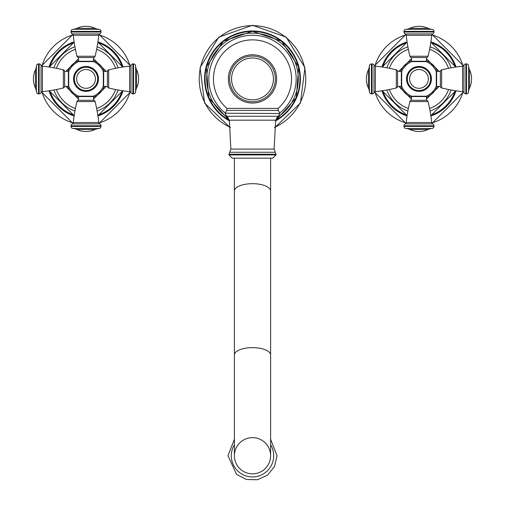 <?xml version="1.0" encoding="UTF-8"?>
<svg xmlns="http://www.w3.org/2000/svg" width="505" height="505" viewBox="0 0 505 505"><rect width="100%" height="100%" fill="white"/><g stroke="black" fill="none" stroke-linecap="round" stroke-linejoin="round"><path stroke-width="0.76" d="M279.814 112.969A43.657 43.657 0 0 0 252.5 35.249A43.657 43.657 0 0 0 225.186 112.969M252.5 108.411L226.941 108.411L226.764 110.431L278.236 110.431L278.059 108.411L252.5 108.411M228.986 154.921L276.014 154.921L272.769 158.166L232.231 158.166L228.986 154.921L229.668 152.251L275.332 152.251L274.127 149.082L230.873 149.082L229.668 152.251M252.5 158.166L270.604 158.166M252.5 473.841A18.104 18.104 0 0 1 234.396 455.737L234.396 354.996A18.104 7.367 180 0 1 252.5 347.636A18.104 7.367 180 0 1 270.604 354.996L270.604 455.737A18.104 18.104 0 0 1 252.5 473.841A18.104 18.104 0 0 1 234.396 455.737A18.104 18.104 0 0 1 252.5 437.633A18.104 18.104 0 0 1 270.604 455.737A18.104 18.104 0 0 1 252.5 473.841M252.5 54.767A24.139 24.139 0 0 0 228.361 78.906A24.139 24.139 0 0 0 252.5 103.045A24.139 24.139 0 0 0 276.639 78.906A24.139 24.139 0 0 0 252.5 54.767A24.139 24.139 0 0 1 276.639 78.906A24.139 24.139 0 0 1 252.5 103.045A24.139 24.139 0 0 1 228.361 78.906A24.139 24.139 0 0 1 252.5 54.767M411.487 96.55L411.487 100.299L426.466 100.299L426.466 96.55A0.417 0.417 0 0 0 426.27 96.203L411.682 96.203A0.417 0.417 0 0 0 411.487 96.55L426.466 96.55M411.682 61.61L426.27 61.61A0.417 0.417 0 0 0 426.466 61.257L426.466 57.513L411.487 57.513L411.487 61.257A0.417 0.417 0 0 0 411.682 61.61A18.767 18.767 0 0 0 401.683 71.609L401.683 86.204A18.767 18.767 0 0 0 411.682 96.203M426.466 100.299A1.667 1.667 0 0 1 428.038 101.562L409.915 101.562A1.667 1.667 0 0 1 411.487 100.299M428.038 101.562A155.237 155.237 0 0 1 431.724 122.532A1.667 1.667 -90 0 0 432.716 123.883L405.237 123.883A1.667 1.667 90 0 0 406.222 122.532L431.724 122.532M409.915 101.562A155.237 155.237 0 0 0 406.222 122.532M431.996 128.485L405.957 128.485A10.403 10.403 0 0 1 409.808 129.463L428.145 129.463A10.403 10.403 0 0 1 431.996 128.485A2.083 2.083 90 0 0 433.959 126.408L433.959 125.789A2.083 2.083 90 0 0 432.716 123.883M433.959 125.789L403.994 125.789A2.083 2.083 -90 0 1 405.237 123.883M403.994 125.789L403.994 126.408A2.083 2.083 -90 0 0 405.957 128.485M428.145 129.463A21.519 21.519 0 0 1 409.808 129.463M436.269 71.609L436.269 86.204A0.417 0.417 0 0 0 436.623 86.399L440.366 86.399L440.366 71.413L436.623 71.413A0.417 0.417 0 0 0 436.269 71.609A18.767 18.767 0 0 0 426.27 61.61M407.32 78.906A11.653 11.653 0 0 1 418.973 67.253A11.653 11.653 0 0 1 430.632 78.906A11.653 11.653 0 0 1 418.973 90.559A11.653 11.653 0 0 1 407.32 78.906A11.653 11.653 0 0 1 418.973 67.253A11.653 11.653 0 0 1 430.632 78.906A11.653 11.653 0 0 1 418.973 90.559A11.653 11.653 0 0 1 407.32 78.906M405.957 29.328L431.996 29.328A10.403 10.403 0 0 1 428.145 28.349L409.808 28.349A10.403 10.403 0 0 1 405.957 29.328A2.083 2.083 -90 0 0 403.994 31.405L403.994 32.023A2.083 2.083 -90 0 0 405.237 33.93A1.667 1.667 90 0 1 406.222 35.281A155.237 155.237 0 0 0 409.915 56.251A1.667 1.667 0 0 0 411.487 57.513M409.915 56.251L428.038 56.251A1.667 1.667 0 0 1 426.466 57.513M428.038 56.251A155.237 155.237 0 0 0 431.724 35.281L406.222 35.281M403.994 32.023L433.959 32.023A2.083 2.083 90 0 1 432.716 33.93A1.667 1.667 -90 0 0 431.724 35.281M433.959 32.023L433.959 31.405A2.083 2.083 90 0 0 431.996 29.328M409.808 28.349A21.519 21.519 0 0 1 428.145 28.349M408.362 108.506A31.443 31.443 0 0 1 389.38 89.518M389.38 68.295A31.443 31.443 0 0 1 408.362 49.307M429.585 108.506A31.443 31.443 0 0 0 448.573 89.518M448.573 68.295A31.443 31.443 0 0 0 429.585 49.307M468.558 65.89L468.558 91.923A10.403 10.403 0 0 1 469.53 88.072L469.53 69.74A10.403 10.403 0 0 1 468.558 65.89A2.083 2.083 -0 0 0 466.481 63.92L465.856 63.92A2.083 2.083 -0 0 0 463.95 65.17A1.667 1.667 180 0 1 462.599 66.155A155.237 155.237 0 0 0 441.635 69.848A1.667 1.667 0 0 0 440.366 71.413M441.635 69.848L441.635 87.965A1.667 1.667 0 0 1 440.366 86.399M441.635 87.965A155.237 155.237 0 0 0 462.599 91.657L462.599 66.155M465.856 63.92L465.856 93.886A2.083 2.083 180 0 1 463.95 92.642A1.667 1.667 -0 0 0 462.599 91.657M465.856 93.886L466.481 93.886A2.083 2.083 180 0 0 468.558 91.923M469.53 69.74A21.519 21.519 0 0 1 469.53 88.072M401.683 86.204A0.417 0.417 0 0 1 401.33 86.399L401.33 71.413A0.417 0.417 0 0 1 401.683 71.609M401.33 86.399L397.587 86.399L397.587 71.413L401.33 71.413M369.395 91.923L369.395 65.89A10.403 10.403 0 0 1 368.423 69.74L368.423 88.072A10.403 10.403 0 0 1 369.395 91.923A2.083 2.083 180 0 0 371.472 93.886L372.097 93.886A2.083 2.083 180 0 0 374.003 92.642A1.667 1.667 0 0 1 375.348 91.657A155.237 155.237 0 0 0 396.318 87.965A1.667 1.667 0 0 0 397.587 86.399M396.318 87.965L396.318 69.848A1.667 1.667 0 0 1 397.587 71.413M396.318 69.848A155.237 155.237 0 0 0 375.348 66.155L375.348 91.657M372.097 93.886L372.097 63.92A2.083 2.083 0 0 1 374.003 65.17A1.667 1.667 180 0 0 375.348 66.155M372.097 63.92L371.472 63.92A2.083 2.083 0 0 0 369.395 65.89M368.423 88.072A21.519 21.519 0 0 1 368.423 69.74M93.513 61.257L93.513 57.513L78.534 57.513L78.534 61.257A0.417 0.417 0 0 0 78.73 61.61L93.318 61.61A0.417 0.417 0 0 0 93.513 61.257L78.534 61.257M93.318 96.203L78.73 96.203A0.417 0.417 0 0 0 78.534 96.55L78.534 100.299L93.513 100.299L93.513 96.55A0.417 0.417 0 0 0 93.318 96.203A18.767 18.767 0 0 0 103.317 86.204L103.317 71.609A18.767 18.767 0 0 0 93.318 61.61M78.534 57.513A1.667 1.667 0 0 1 76.962 56.251L95.085 56.251A1.667 1.667 0 0 1 93.513 57.513M76.962 56.251A155.237 155.237 0 0 1 73.275 35.281A1.667 1.667 90 0 0 72.284 33.93L99.763 33.93A1.667 1.667 -90 0 0 98.778 35.281L73.275 35.281M95.085 56.251A155.237 155.237 0 0 0 98.778 35.281M73.004 29.328L99.043 29.328A10.403 10.403 0 0 1 95.193 28.349L76.855 28.349A10.403 10.403 0 0 1 73.004 29.328A2.083 2.083 -90 0 0 71.041 31.405L71.041 32.023A2.083 2.083 -90 0 0 72.284 33.93M71.041 32.023L101.006 32.023A2.083 2.083 90 0 1 99.763 33.93M101.006 32.023L101.006 31.405A2.083 2.083 90 0 0 99.043 29.328M76.855 28.349A21.519 21.519 0 0 1 95.193 28.349M68.73 86.204L68.73 71.609A0.417 0.417 0 0 0 68.377 71.413L64.634 71.413L64.634 86.399L68.377 86.399A0.417 0.417 0 0 0 68.73 86.204A18.767 18.767 0 0 0 78.73 96.203M97.68 78.906A11.653 11.653 0 0 1 86.027 90.559A11.653 11.653 0 0 1 74.368 78.906A11.653 11.653 0 0 1 86.027 67.253A11.653 11.653 0 0 1 97.68 78.906A11.653 11.653 0 0 1 86.027 90.559A11.653 11.653 0 0 1 74.368 78.906A11.653 11.653 0 0 1 86.027 67.253A11.653 11.653 0 0 1 97.68 78.906M99.043 128.485L73.004 128.485A10.403 10.403 0 0 1 76.855 129.463L95.193 129.463A10.403 10.403 0 0 1 99.043 128.485A2.083 2.083 90 0 0 101.006 126.408L101.006 125.789A2.083 2.083 90 0 0 99.763 123.883A1.667 1.667 -90 0 1 98.778 122.532A155.237 155.237 0 0 0 95.085 101.562A1.667 1.667 0 0 0 93.513 100.299M95.085 101.562L76.962 101.562A1.667 1.667 0 0 1 78.534 100.299M76.962 101.562A155.237 155.237 0 0 0 73.275 122.532L98.778 122.532M101.006 125.789L71.041 125.789A2.083 2.083 -90 0 1 72.284 123.883A1.667 1.667 90 0 0 73.275 122.532M71.041 125.789L71.041 126.408A2.083 2.083 -90 0 0 73.004 128.485M95.193 129.463A21.519 21.519 0 0 1 76.855 129.463M96.638 49.307A31.443 31.443 0 0 1 115.62 68.295M115.62 89.518A31.443 31.443 0 0 1 96.638 108.506M75.415 49.307A31.443 31.443 0 0 0 56.427 68.295M56.427 89.518A31.443 31.443 0 0 0 75.415 108.506M36.442 91.923L36.442 65.89A10.403 10.403 0 0 1 35.47 69.74L35.47 88.072A10.403 10.403 0 0 1 36.442 91.923A2.083 2.083 180 0 0 38.519 93.886L39.144 93.886A2.083 2.083 180 0 0 41.05 92.642A1.667 1.667 0 0 1 42.401 91.657A155.237 155.237 0 0 0 63.365 87.965A1.667 1.667 0 0 0 64.634 86.399M63.365 87.965L63.365 69.848A1.667 1.667 0 0 1 64.634 71.413M63.365 69.848A155.237 155.237 0 0 0 42.401 66.155L42.401 91.657M39.144 93.886L39.144 63.92A2.083 2.083 0 0 1 41.05 65.17A1.667 1.667 180 0 0 42.401 66.155M39.144 63.92L38.519 63.92A2.083 2.083 0 0 0 36.442 65.89M35.47 88.072A21.519 21.519 0 0 1 35.47 69.74M103.317 71.609A0.417 0.417 0 0 1 103.67 71.413L103.67 86.399A0.417 0.417 0 0 1 103.317 86.204M103.67 71.413L107.413 71.413L107.413 86.399L103.67 86.399M135.605 65.89L135.605 91.923A10.403 10.403 0 0 1 136.577 88.072L136.577 69.74A10.403 10.403 0 0 1 135.605 65.89A2.083 2.083 -0 0 0 133.528 63.92L132.903 63.92A2.083 2.083 -0 0 0 130.997 65.17A1.667 1.667 180 0 1 129.652 66.155A155.237 155.237 0 0 0 108.682 69.848A1.667 1.667 0 0 0 107.413 71.413M108.682 69.848L108.682 87.965A1.667 1.667 0 0 1 107.413 86.399M108.682 87.965A155.237 155.237 0 0 0 129.652 91.657L129.652 66.155M132.903 63.92L132.903 93.886A2.083 2.083 180 0 1 130.997 92.642A1.667 1.667 -0 0 0 129.652 91.657M132.903 93.886L133.528 93.886A2.083 2.083 180 0 0 135.605 91.923M136.577 69.74A21.519 21.519 0 0 1 136.577 88.072M276.677 117.791A45.785 45.785 0 0 0 252.5 33.122A45.785 45.785 0 0 0 228.323 117.791M275.642 120.329A47.451 47.451 0 0 0 252.5 31.455A47.451 47.451 0 0 0 229.358 120.329M275.61 120.543A47.615 47.615 0 0 0 252.5 31.285A47.615 47.615 0 0 0 229.39 120.543M275.541 120.922A47.925 47.925 0 0 0 252.5 30.982A47.925 47.925 0 0 0 229.459 120.922M274.625 127.367A53.271 53.271 0 0 0 252.5 25.635A53.271 53.271 0 0 0 230.375 127.367M225.18 113.221L279.82 113.511L225.18 113.221L226.764 110.431M230.873 149.082L229.327 120.177L226.695 116.257L278.305 116.257L279.82 113.511M229.327 120.177L275.673 120.177L278.305 116.257M276.014 154.921L276.014 154.24L228.986 154.24M270.604 158.286L270.604 191.041A18.104 7.367 180 0 0 252.5 183.681A18.104 7.367 180 0 0 234.396 191.041L234.396 158.286M234.396 444.728A21.191 21.191 0 0 0 252.5 476.928A21.191 21.191 0 0 0 270.604 444.728M252.5 101.757A22.851 22.851 0 0 1 229.649 78.906A22.851 22.851 0 0 1 252.5 56.055A22.851 22.851 0 0 1 275.351 78.906A22.851 22.851 0 0 1 252.5 101.757M252.5 57.98A20.926 20.926 0 0 1 273.426 78.906A20.926 20.926 0 0 1 252.5 99.832A20.926 20.926 0 0 1 231.574 78.906A20.926 20.926 0 0 1 252.5 57.98M418.973 66.471A12.436 12.436 0 0 0 406.538 78.906A12.436 12.436 0 0 0 418.973 91.342A12.436 12.436 0 0 0 431.415 78.906A12.436 12.436 0 0 0 418.973 66.471M433.959 126.408L403.994 126.408M418.973 91.07A12.164 12.164 0 0 0 431.137 78.906A12.164 12.164 0 0 0 418.973 66.742A12.164 12.164 0 0 0 406.815 78.906A12.164 12.164 0 0 0 418.973 91.07M409.58 78.906A9.399 9.399 0 0 1 418.973 69.507A9.399 9.399 0 0 1 428.373 78.906A9.399 9.399 0 0 1 418.973 88.306A9.399 9.399 0 0 1 409.58 78.906M411.487 61.257L426.466 61.257M403.994 31.405L433.959 31.405M405.237 33.93L432.716 33.93M426.466 60.575A19.802 19.802 0 0 1 437.305 71.413M437.305 86.399A19.802 19.802 0 0 1 426.466 97.238M411.487 97.238A19.802 19.802 0 0 1 400.648 86.399M400.648 71.413A19.802 19.802 0 0 1 411.487 60.575M430.064 111.012A33.968 33.968 0 0 0 451.079 89.997M451.079 67.815A33.968 33.968 0 0 0 430.064 46.801M407.888 111.012A33.968 33.968 0 0 1 386.874 89.997M386.874 67.815A33.968 33.968 0 0 1 407.888 46.801M407.188 115.159A38.121 38.121 0 0 1 382.721 90.698M382.721 67.114A38.121 38.121 0 0 1 407.188 42.654M430.765 115.159A38.121 38.121 0 0 0 455.226 90.698M455.226 67.114A38.121 38.121 0 0 0 430.765 42.654M430.885 41.871A38.904 38.904 0 0 1 456.009 66.995M456.009 90.818A38.904 38.904 0 0 1 430.885 115.942M407.068 115.942A38.904 38.904 0 0 1 381.944 90.818M381.944 66.995A38.904 38.904 0 0 1 407.068 41.871M406.115 34.832A45.917 45.917 0 0 0 374.899 66.041M374.899 91.771A45.917 45.917 0 0 0 406.115 122.98M431.838 122.98A45.917 45.917 0 0 0 463.053 91.771M463.053 66.041A45.917 45.917 0 0 0 431.838 34.832M436.623 71.413L436.623 86.399M466.481 63.92L466.481 93.886M463.95 65.17L463.95 92.642M371.472 93.886L371.472 63.92M374.003 92.642L374.003 65.17M86.027 91.342A12.436 12.436 0 0 0 98.462 78.906A12.436 12.436 0 0 0 86.027 66.471A12.436 12.436 0 0 0 73.585 78.906A12.436 12.436 0 0 0 86.027 91.342M71.041 31.405L101.006 31.405M86.027 66.742A12.164 12.164 0 0 0 73.863 78.906A12.164 12.164 0 0 0 86.027 91.07A12.164 12.164 0 0 0 98.185 78.906A12.164 12.164 0 0 0 86.027 66.742M95.42 78.906A9.399 9.399 0 0 1 86.027 88.306A9.399 9.399 0 0 1 76.627 78.906A9.399 9.399 0 0 1 86.027 69.507A9.399 9.399 0 0 1 95.42 78.906M93.513 96.55L78.534 96.55M101.006 126.408L71.041 126.408M99.763 123.883L72.284 123.883M78.534 97.238A19.802 19.802 0 0 1 67.695 86.399M67.695 71.413A19.802 19.802 0 0 1 78.534 60.575M93.513 60.575A19.802 19.802 0 0 1 104.352 71.413M104.352 86.399A19.802 19.802 0 0 1 93.513 97.238M74.936 46.801A33.968 33.968 0 0 0 53.921 67.815M53.921 89.997A33.968 33.968 0 0 0 74.936 111.012M97.111 46.801A33.968 33.968 0 0 1 118.126 67.815M118.126 89.997A33.968 33.968 0 0 1 97.111 111.012M97.812 42.654A38.121 38.121 0 0 1 122.279 67.114M122.279 90.698A38.121 38.121 0 0 1 97.812 115.159M74.235 42.654A38.121 38.121 0 0 0 49.774 67.114M49.774 90.698A38.121 38.121 0 0 0 74.235 115.159M74.115 115.942A38.904 38.904 0 0 1 48.991 90.818M48.991 66.995A38.904 38.904 0 0 1 74.115 41.871M97.932 41.871A38.904 38.904 0 0 1 123.056 66.995M123.056 90.818A38.904 38.904 0 0 1 97.932 115.942M98.885 122.98A45.917 45.917 0 0 0 130.101 91.771M130.101 66.041A45.917 45.917 0 0 0 98.885 34.832M73.162 34.832A45.917 45.917 0 0 0 41.947 66.041M41.947 91.771A45.917 45.917 0 0 0 73.162 122.98M68.377 86.399L68.377 71.413M38.519 93.886L38.519 63.92M41.05 92.642L41.05 65.17M133.528 63.92L133.528 93.886M130.997 65.17L130.997 92.642M229.396 120.575L208.723 97.711L206.375 66.976L223.336 41.233L252.5 31.266L281.664 41.233L298.625 66.976L296.277 97.711L275.604 120.575M274.575 127.809L300.399 103.083L304.957 67.613L286.215 37.162L252.5 25.25L218.785 37.162L200.043 67.613L204.601 103.083L230.425 127.809M278.059 108.411A39.037 39.037 0 0 0 252.5 39.87A39.037 39.037 0 0 0 226.941 108.411M279.82 113.221L278.236 110.431M274.127 149.082L275.673 120.177M225.18 113.511L226.695 116.257M276.014 154.24L275.332 152.251M270.604 191.041L270.604 354.996M234.396 191.041L234.396 354.996M270.604 439.205L277.018 455.737L274.518 466.525L267.53 475.117L257.474 479.75L246.402 479.491L236.574 474.384L227.982 455.737L234.396 439.205M426.27 96.203A18.767 18.767 0 0 0 436.269 86.204M411.487 99.125L398.754 86.399M398.754 71.413L411.487 58.687M426.466 58.687L439.198 71.413M439.198 86.399L426.466 99.125M430.841 42.155L455.731 67.039M455.731 90.774L430.841 115.658M407.112 115.658L382.222 90.774M382.222 67.039L407.112 42.155M405.894 34.447L374.521 65.827M374.521 91.986L405.894 123.359M432.059 123.359L463.432 91.986M463.432 65.827L432.059 34.447M78.73 61.61A18.767 18.767 0 0 0 68.73 71.609M93.513 58.687L106.246 71.413M106.246 86.399L93.513 99.125M78.534 99.125L65.801 86.399M65.801 71.413L78.534 58.687M74.159 115.658L49.269 90.774M49.269 67.039L74.159 42.155M97.888 42.155L122.778 67.039M122.778 90.774L97.888 115.658M99.106 123.359L130.479 91.986M130.479 65.827L99.106 34.447M72.941 34.447L41.568 65.827M41.568 91.986L72.941 123.359"/></g></svg>
